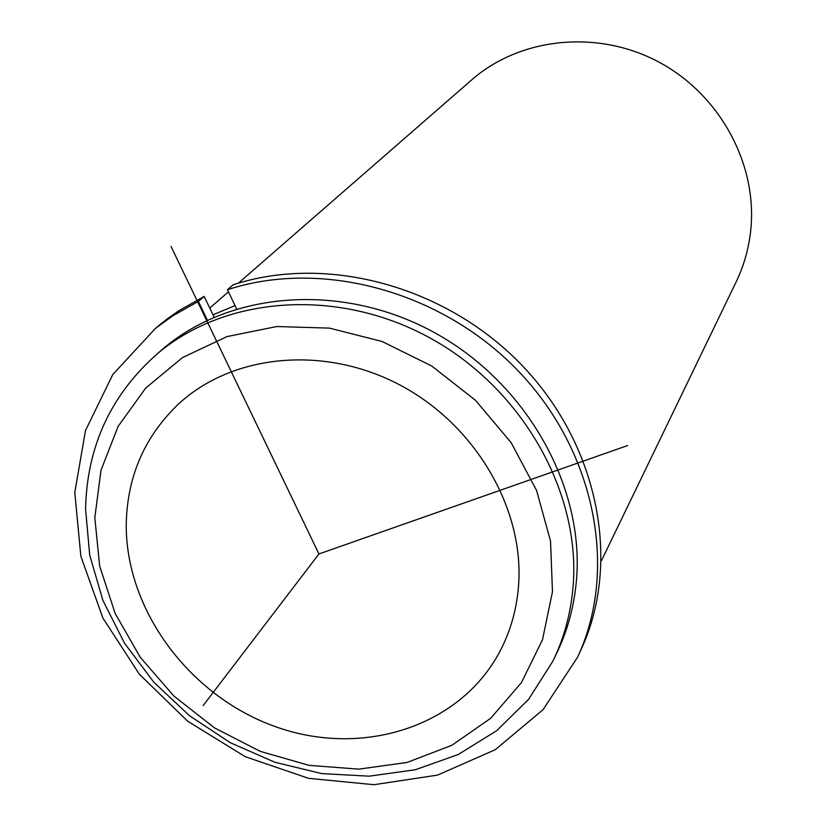 <?xml version="1.0" encoding="UTF-8"?>
<svg xmlns="http://www.w3.org/2000/svg" width="826" height="826" viewBox="0 0 826 826"><rect width="100%" height="100%" fill="white"/><g stroke="black" fill="none" stroke-linecap="round" stroke-linejoin="round"><path stroke-width="1.24" d="M126.275 522.755C127.586 475.301 145.2 435.539 179.128 403.449C233.355 353.755 325.165 345.031 400.6 385.36C476.086 425.514 524.696 509.663 518.511 586.253C516.56 610.269 510.117 632.448 499.183 652.777C458.647 727.737 360.983 757.69 275.089 726.539C189.009 695.822 124.788 609.01 126.275 522.755M212.994 314.789L235.028 305.599M157.714 353.435L164.033 347.942C232.705 290.215 345.041 282.564 436.2 333.58C527.422 384.41 584.777 487.546 576.414 580.668C574.091 606.738 567.452 631.074 556.497 653.696L552.986 660.965L528.702 699.199L496.632 730.742L458.244 754.52L415.148 769.801L369.067 776.182L321.758 773.601L274.955 762.274L230.33 742.729L189.453 715.688L153.77 682.142L124.55 643.268L102.909 600.419L89.704 555.103L85.563 508.95C86.957 446.143 111.097 394.239 157.972 353.229C226.985 295.202 340.013 287.562 431.771 338.939C523.591 390.13 581.359 493.907 572.996 587.544C570.673 613.759 564.003 638.23 552.986 660.965M94.814 517.654L100.978 470.304L118.128 426.361L145.686 388.086L182.525 357.575L226.964 336.605L276.813 326.528L329.471 328.118L382.087 341.479L431.719 366.001L475.559 400.373L511.16 442.664L536.58 490.468L550.539 541.102L552.47 591.757L542.506 639.727L521.443 682.606L490.644 718.321L451.853 745.289L407.166 762.429L358.804 769.151L309.069 765.351L260.262 751.361L214.543 727.913L173.956 696.101L140.296 657.362L115.124 613.377L99.678 566.099L94.814 517.654M469.003 82.239L473.711 78.129C522.961 36.726 599.676 29.643 660.273 62.828C720.902 95.909 757.814 165.427 750.689 230.671C748.697 248.936 743.772 266.178 735.914 282.399L601.462 560.658M154.73 329.006L167.131 318.95L178.891 310.7L204.177 296.431L198.364 301.387L172.944 315.728L155.443 328.428L112.801 374.529L85.491 430.522L74.784 492.461L80.855 556.301L102.899 618.075L139.295 674.14L187.719 721.253L245.27 756.699L308.614 778.34L374.033 784.7L437.574 775.098L495.218 749.719L543.043 709.699L577.529 657.248C618.065 570.849 596.207 453.453 519.812 372.619C443.562 291.692 322.367 258.497 227.449 289.73L233.108 284.825C327.488 253.727 447.909 286.653 523.632 367.064C599.521 447.372 621.183 564.086 580.854 650.052L577.529 657.248M236.608 308.883L227.449 289.73M204.177 296.431L214.141 317.184M198.364 301.387L207.429 320.23M171.023 246.416L318.939 553.947L627.595 445.565M318.939 553.947L203.186 705.518M499.183 652.777L499.792 651.631M157.972 353.229L164.033 347.942M209.773 308.088L228.451 291.815M238.363 283.184L473.711 78.129M161.483 323.348L155.443 328.428"/></g></svg>

